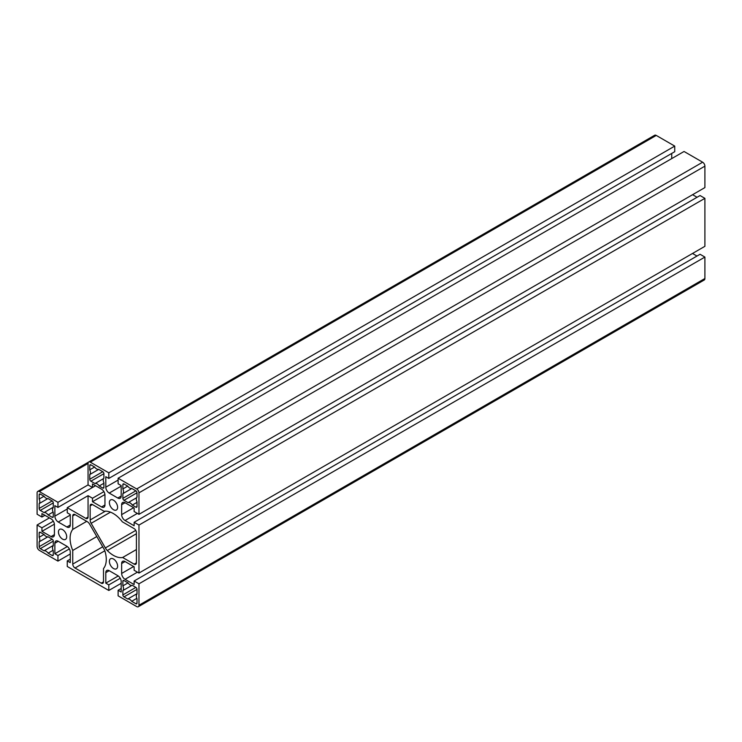 <?xml version="1.0" encoding="UTF-8"?>
<svg xmlns="http://www.w3.org/2000/svg" width="742" height="742" viewBox="0 0 742 742"><rect width="100%" height="100%" fill="white"/><g stroke="black" fill="none" stroke-linecap="round" stroke-linejoin="round"><path stroke-width="1.11" d="M121.651 504.69L121.651 514.633A4.804 2.773 -120 0 0 125.046 520.513L134.126 525.753L134.126 522.285L138.967 525.076L138.967 573.056L134.126 570.264L134.126 566.795L125.046 561.546A4.804 2.773 -120 0 0 122.643 561.304A4.804 2.773 -120 0 0 121.651 563.503L121.651 573.445A4.804 2.773 -120 0 0 125.046 579.326L134.126 584.566L134.126 581.014L138.967 583.806L138.967 605.249A3.2 1.846 60 0 1 138.309 606.733A3.2 1.846 60 0 1 136.704 606.576L118.117 595.845L118.117 590.261L121.196 592.033L121.196 581.543A4.804 2.773 -120 0 0 117.802 575.662L109.195 570.691A4.804 2.773 -120 0 0 106.802 570.459A4.804 2.773 -120 0 0 105.8 572.657L105.8 583.147L108.805 584.881L108.805 590.465L67.262 566.48L67.262 560.896L70.267 562.631L70.267 552.141A4.804 2.773 -120 0 0 66.873 546.251L58.266 541.289A4.804 2.773 -120 0 0 55.863 541.048A4.804 2.773 -120 0 0 54.871 543.246L54.871 553.736L57.95 555.517L57.95 561.1L39.382 550.388A3.2 1.846 60 0 1 37.1 546.455L37.1 524.993L41.942 527.794L41.942 531.346L51.022 536.587A4.804 2.773 -120 0 0 53.424 536.828A4.804 2.773 -120 0 0 54.416 534.63L54.416 524.696A4.804 2.773 -120 0 0 51.022 518.816L41.942 513.566L41.942 517.035L37.1 514.243L37.1 492.892A3.2 1.846 60 0 1 37.759 491.427A3.2 1.846 60 0 1 39.363 491.584L57.95 502.315L57.95 507.417L54.871 505.645L54.871 516.135A4.804 2.773 -120 0 0 58.266 522.016L66.873 526.987A4.804 2.773 -120 0 0 69.266 527.219A4.804 2.773 -120 0 0 70.267 525.021L70.267 514.531L67.262 512.796L67.262 507.667L85.784 518.361A3.2 1.846 -120 0 0 87.389 518.519A3.2 1.846 -120 0 0 88.057 517.053L88.057 495.684L92.481 498.234L92.481 501.713L101.561 506.953A4.804 2.773 -120 0 0 103.963 507.194A4.804 2.773 -120 0 0 104.956 504.996L104.956 495.053A4.804 2.773 -120 0 0 101.561 489.173L92.481 483.932L92.481 487.485L88.057 484.925L88.057 463.472A3.2 1.846 60 0 1 88.715 462.006A3.2 1.846 60 0 1 90.32 462.164L108.805 472.839L108.805 478.432L105.8 476.698L105.8 487.188A4.804 2.773 -120 0 0 109.195 493.068L117.802 498.03A4.804 2.773 -120 0 0 120.204 498.272A4.804 2.773 -120 0 0 121.196 496.073L121.196 485.583L118.117 483.803L118.117 478.219L136.704 488.95A3.2 1.846 60 0 1 138.967 492.846L138.967 514.327L134.126 511.535L134.126 507.973L125.046 502.733A4.804 2.773 -120 0 0 122.643 502.492A4.804 2.773 -120 0 0 121.651 504.69L125.046 502.733M53.285 507.621L53.285 502.9A1.605 0.927 -120 0 0 52.153 500.943L48.1 498.605A4.971 2.866 60 0 1 44.019 496.24L40.281 494.089A1.605 0.927 -120 0 0 39.484 494.005A1.605 0.927 -120 0 0 39.15 494.738L39.15 499.051A4.684 2.699 60 0 1 39.15 503.614L39.15 508.446A1.605 0.927 -120 0 0 40.281 510.413L44.019 512.564A4.971 2.866 60 0 1 48.1 514.929L52.153 517.267A1.605 0.927 -120 0 0 52.951 517.35A1.605 0.927 -120 0 0 53.285 516.617L53.285 512.481A4.582 2.643 60 0 1 53.285 507.621M128.088 582.906L123.997 580.55A1.605 0.927 -120 0 0 123.2 580.467A1.605 0.927 -120 0 0 122.866 581.199L122.866 585.883A4.971 2.866 60 0 1 122.866 590.595L122.866 594.917A1.605 0.927 -120 0 0 123.997 596.874L127.735 599.035A4.684 2.699 60 0 1 131.686 601.308L135.879 603.728A1.605 0.927 -120 0 0 136.676 603.812A1.605 0.927 -120 0 0 137.01 603.079L137.01 598.757A4.971 2.866 60 0 1 137.01 594.045L137.01 589.361A1.605 0.927 -120 0 0 135.879 587.404L132.299 585.336A4.582 2.643 60 0 1 128.088 582.906M105.141 551.798A8.004 4.619 -120 0 0 103.861 548.792L89.643 524.177A4.804 2.773 -120 0 0 87.241 521.645L75.016 514.586A3.2 1.846 -120 0 0 73.412 514.429A3.2 1.846 -120 0 0 72.753 515.894L72.753 529.398A23.93 13.82 -120 0 0 72.753 550.443L72.753 564.087A3.2 1.846 -120 0 0 75.016 568.01L101.237 583.147A3.2 1.846 -120 0 0 102.841 583.305A3.2 1.846 -120 0 0 103.5 581.839L103.5 568.539A23.8 13.736 -120 0 0 105.141 551.798M122.866 493.662L122.866 498.346A1.605 0.927 -120 0 0 123.997 500.303L128.088 502.659A4.582 2.643 60 0 1 132.299 505.089L135.879 507.157A1.605 0.927 -120 0 0 136.676 507.24A1.605 0.927 -120 0 0 137.01 506.508L137.01 501.824A4.971 2.866 60 0 1 137.01 497.112L137.01 492.79A1.605 0.927 -120 0 0 135.879 490.833L131.686 488.412A4.684 2.699 60 0 1 127.735 486.14L123.997 483.979A1.605 0.927 -120 0 0 123.2 483.895A1.605 0.927 -120 0 0 122.866 484.628L122.866 488.95A4.971 2.866 60 0 1 122.866 493.662L131.826 488.496M134.154 528.638L122.337 521.821A23.93 13.82 -120 0 0 104.112 511.294L92.416 504.541A3.2 1.846 -120 0 0 90.812 504.384A3.2 1.846 -120 0 0 90.153 505.849L90.153 519.966A4.804 2.773 -120 0 0 91.145 523.314L105.345 547.93A8.004 4.619 -120 0 0 107.312 550.545A23.8 13.736 -120 0 0 122.625 557.492L134.154 564.152A3.2 1.846 -120 0 0 135.749 564.31A3.2 1.846 -120 0 0 136.417 562.844L136.417 532.561A3.2 1.846 -120 0 0 134.154 528.638M113.498 509.708A5.825 3.358 -120 0 0 116.411 509.995A5.825 3.358 -120 0 0 116.411 503.28A5.825 3.358 -120 0 0 110.586 499.913A5.825 3.358 -120 0 0 109.695 504.579A5.825 3.358 -120 0 0 113.498 509.708M99.187 485.982L102.767 488.041A1.605 0.927 -120 0 0 103.565 488.125A1.605 0.927 -120 0 0 103.899 487.392L103.899 482.708A4.971 2.866 60 0 1 103.899 477.996L103.899 473.684A1.605 0.927 -120 0 0 102.767 471.717L98.575 469.296A4.684 2.699 60 0 1 94.633 467.024L90.895 464.863A1.605 0.927 -120 0 0 90.097 464.789A1.605 0.927 -120 0 0 89.763 465.522L89.763 469.834A4.971 2.866 60 0 1 89.763 474.546L89.763 479.23A1.605 0.927 -120 0 0 90.895 481.187L94.976 483.543A4.582 2.643 60 0 1 99.187 485.982L103.899 483.265M113.498 568.52A5.825 3.358 -120 0 0 116.411 568.808A5.825 3.358 -120 0 0 116.411 562.093A5.825 3.358 -120 0 0 110.586 558.726A5.825 3.358 -120 0 0 109.695 563.391A5.825 3.358 -120 0 0 113.498 568.52M62.569 539.119A5.825 3.358 -120 0 0 65.481 539.406A5.825 3.358 -120 0 0 65.481 532.682A5.825 3.358 -120 0 0 59.657 529.324A5.825 3.358 -120 0 0 58.766 533.99A5.825 3.358 -120 0 0 62.569 539.119M53.285 545.852L53.285 541.131A1.605 0.927 -120 0 0 52.153 539.174L48.1 536.828A4.971 2.866 60 0 1 44.019 534.472L40.281 532.311A1.605 0.927 -120 0 0 39.484 532.237A1.605 0.927 -120 0 0 39.15 532.969L39.15 537.282A4.684 2.699 60 0 1 39.15 541.846L39.15 546.678A1.605 0.927 -120 0 0 40.281 548.644L44.019 550.796A4.971 2.866 60 0 1 48.1 553.152L52.153 555.498A1.605 0.927 -120 0 0 52.951 555.572A1.605 0.927 -120 0 0 53.285 554.84L53.285 550.712A4.582 2.643 60 0 1 53.285 545.852M47.738 536.883L39.15 541.846M44.019 534.472L39.15 537.282M53.285 545.444L44.019 550.796M53.081 550.286L48.1 553.152M94.633 467.024L89.763 469.834M98.714 469.38L89.763 474.546M103.49 478.636L94.976 483.543M136.417 549.534L122.625 557.492M127.735 486.14L122.866 488.95M86.712 521.338L72.753 529.398M96.794 536.559L72.753 550.443M136.834 598.34L131.686 601.308M137.01 593.683L127.735 599.035M47.738 498.652L39.15 503.614M44.019 496.24L39.15 499.051M53.285 507.222L44.019 512.564M53.081 512.054L48.1 514.929M44.947 515.3L41.942 517.035M88.057 484.925L57.95 502.315M95.56 485.704L57.95 507.417M88.057 495.684L67.262 507.667M103.917 491.631L92.481 498.234M104.928 494.515L92.481 501.713M95.551 485.704L92.481 487.485M88.715 462.006L654.648 135.267A3.2 1.846 60 0 1 656.253 135.424L90.32 462.164M108.805 478.432L674.738 151.693L674.738 146.1L108.805 472.839M674.738 146.1L656.253 135.424M671.733 158.593L671.733 153.427M138.967 514.327L704.9 187.587L704.9 166.152A3.2 1.846 60 0 0 702.637 162.21L684.05 151.479L118.117 478.219M359.907 365.333A3.2 1.846 -120 0 0 359.907 365.287L704.9 166.152M131.77 585.457L122.866 590.595M128.051 582.887L122.866 585.883M137.01 502.371L132.299 505.089M136.593 497.752L128.088 502.659M138.967 583.806L704.9 257.075L704.9 278.51A3.2 1.846 60 0 1 704.241 279.994L138.309 606.733M121.196 588.48L118.117 590.261M118.256 575.959L105.8 583.147M120.25 578.278L108.805 584.881M121.196 583.314L108.805 590.465M70.267 559.162L67.262 560.896M67.318 546.548L54.871 553.736M69.349 548.932L57.95 555.517M70.267 553.986L57.95 561.1M49.417 517.888L37.1 524.993M53.341 521.209L41.942 527.794M54.389 524.158L41.942 531.346M697.053 197.279L692.583 194.701M138.967 573.056L704.9 246.316L704.9 198.346L700.058 195.545L134.126 522.285M704.9 198.346L138.967 525.076M696.979 256.055L692.509 253.467M704.9 257.075L700.058 254.274L134.126 581.014M52.153 539.174L39.15 546.678M53.285 541.131L40.281 548.644M53.285 554.84L52.153 555.498M90.895 464.863L89.763 465.522M102.767 471.717L89.763 479.23M103.899 473.684L90.895 481.187M135.777 530.363L105.345 547.93M110.475 512.156L91.145 523.314M136.417 533.739L107.312 550.545M136.417 562.844L134.154 564.152M123.997 483.979L122.866 484.628M102.711 546.789L72.753 564.087M104.817 550.805L75.016 568.01M103.5 581.839L101.237 583.147M137.01 603.079L135.879 603.728M52.153 500.943L39.15 508.446M53.285 502.9L40.281 510.413M53.285 516.617L52.153 517.267M88.057 463.472L39.363 491.584M67.262 508.984L54.871 516.135M70.267 515.087L58.266 522.016M70.267 525.021L66.873 526.987M88.057 517.053L85.784 518.361M104.956 504.996L101.561 506.953M118.117 480.074L105.8 487.188M121.196 486.14L109.195 493.068M121.196 496.073L117.802 498.03M702.637 162.21L136.704 488.95M359.907 365.287L138.967 492.846M135.879 587.404L122.866 594.917M137.01 589.361L123.997 596.874M123.997 580.55L122.866 581.199M75.016 514.586L72.753 515.894M137.01 506.508L135.879 507.157M137.01 492.79L123.997 500.303M135.879 490.833L122.866 498.346M105.373 511.182L90.153 519.966M92.416 504.541L90.153 505.849M103.899 487.392L102.767 488.041M40.281 532.311L39.15 532.969M40.281 494.089L39.15 494.738M704.9 278.51L138.967 605.249M109.195 570.691L105.8 572.657M58.266 541.289L54.871 543.246M54.416 534.63L51.022 536.587M133.643 507.704L121.651 514.633M137.363 513.399L125.046 520.513M125.046 561.546L121.651 563.503M133.643 566.517L121.651 573.445M137.437 572.165L125.046 579.326M88.678 462.025L37.759 491.427"/></g></svg>
